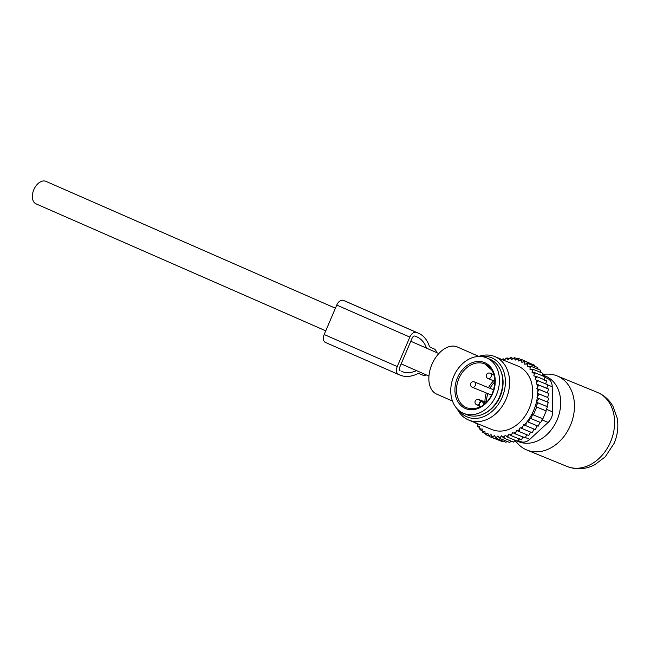 <?xml version="1.0" encoding="UTF-8"?>
<svg xmlns="http://www.w3.org/2000/svg" width="650" height="650" viewBox="0 0 650 650"><rect width="100%" height="100%" fill="white"/><g stroke="black" fill="none" stroke-linecap="round" stroke-linejoin="round"><path stroke-width="0.97" d="M452.473 401.05L436.646 394.111A25.732 16.266 -66.3 0 1 430.901 388.359A25.732 16.266 -66.3 0 1 434.996 358.548A25.732 16.266 -66.3 0 1 457.308 346.97L478.782 356.379M542.783 375.196A35.433 27.462 112.2 0 1 545.862 376.269A35.433 27.462 112.2 0 1 557.115 419.892A35.433 27.462 112.2 0 1 518.058 441.456A35.433 27.462 112.2 0 1 517.506 441.204M542.856 374.254L546.878 374.116A40.032 31.021 112.2 0 1 557.156 375.919A40.032 31.021 112.2 0 1 557.708 376.147A40.032 31.021 112.2 0 1 570.562 425.067A40.032 31.021 112.2 0 1 526.841 450.019A40.032 31.021 112.2 0 1 526.297 449.792A40.032 31.021 112.2 0 1 518.253 444.104L514.93 440.619M36.189 203.929A12.293 7.768 -66.3 0 1 36.083 203.881A12.293 7.768 -66.3 0 1 33.865 189.589A12.293 7.768 -66.3 0 1 45.841 181.309A12.293 7.768 -66.3 0 1 45.955 181.358A12.293 7.768 -66.3 0 1 46.061 181.407M486.46 357.809L489.799 359.182A30.022 23.27 112.2 0 1 498.989 367.209A30.022 23.27 112.2 0 1 496.332 402.618A30.022 23.27 112.2 0 1 467.066 414.757L463.726 413.392A30.022 23.27 112.2 0 1 454.537 405.356A30.022 23.27 112.2 0 1 457.194 369.956A30.022 23.27 112.2 0 1 486.46 357.809A30.022 23.27 112.2 0 1 495.641 365.844A30.022 23.27 112.2 0 1 492.984 401.245A30.022 23.27 112.2 0 1 463.726 413.392M502.288 359.653A40.601 31.468 -67.8 0 1 503.36 359.344L504.433 360.344L505.481 358.857A40.601 31.468 -67.8 0 1 507.154 358.589L508.097 359.759L509.259 358.394A40.601 31.468 -67.8 0 1 510.916 358.353L511.721 359.669L512.98 358.451A40.601 31.468 -67.8 0 1 514.597 358.646L515.247 360.092L516.596 359.027A40.601 31.468 -67.8 0 1 518.148 359.45L518.643 361.01L520.057 360.124A40.601 31.468 -67.8 0 1 521.519 360.766L521.852 362.416L523.315 361.717A40.601 31.468 -67.8 0 1 524.672 362.57L524.834 364.293L526.329 363.789A40.601 31.468 -67.8 0 1 527.564 364.845L527.556 366.616L529.059 366.308A40.601 31.468 -67.8 0 1 530.156 367.551L529.977 369.346L531.464 369.249A40.601 31.468 -67.8 0 1 532.415 370.662L532.066 372.458L533.52 372.564A40.601 31.468 -67.8 0 1 534.308 374.132L533.788 375.903L535.194 376.212A40.601 31.468 -67.8 0 1 535.811 377.91L535.129 379.632L536.469 380.144A40.601 31.468 -67.8 0 1 536.933 382.119L536.153 383.939L537.347 384.459A40.601 31.468 -67.8 0 1 537.607 386.693L536.835 388.521L537.761 388.928A40.601 31.468 -67.8 0 1 537.794 390.959A40.601 31.468 -67.8 0 1 537.794 391.495L537.087 393.144L537.721 393.421A40.601 31.468 -67.8 0 1 537.436 396.581L537.258 397.889A40.601 31.468 -67.8 0 1 527.134 421.622L526.313 422.654A40.601 31.468 -67.8 0 1 524.241 425.027L523.608 424.751L522.901 426.4A40.601 31.468 -67.8 0 1 521.032 428.139L520.106 427.724L519.326 429.552A40.601 31.468 -67.8 0 1 517.538 430.893L516.352 430.365L515.588 434.005L525.127 437.905L526.947 434.704M515.58 432.185A40.601 31.468 112.2 0 1 513.841 433.192L515.588 434.005M477.555 423.678L477.311 424.897A40.601 31.468 -67.8 0 0 478.262 426.311L479.757 426.213L479.57 428.009A40.601 31.468 -67.8 0 0 480.675 429.252L482.17 428.943L482.162 430.714A40.601 31.468 -67.8 0 0 483.405 431.771L482.82 432.469L485.282 433.477M513.841 433.192L512.558 432.559L511.786 434.241A40.601 31.468 -67.8 0 1 510.136 434.956L508.95 434.127L508.04 435.719A40.601 31.468 -67.8 0 1 506.366 436.215L505.294 435.207L504.246 436.702A40.601 31.468 -67.8 0 1 502.58 436.971L501.629 435.801L500.468 437.166A40.601 31.468 -67.8 0 1 498.818 437.206L498.006 435.882L496.746 437.109A40.601 31.468 -67.8 0 1 495.137 436.914L494.479 435.468L493.131 436.524A40.601 31.468 -67.8 0 1 491.587 436.109L491.083 434.549L489.669 435.435A40.601 31.468 -67.8 0 1 488.207 434.793L487.874 433.136L486.411 433.843A40.601 31.468 -67.8 0 1 485.054 432.989L484.892 431.267L483.405 431.771M468.788 420.095L491.871 429.536A34.312 26.593 -67.8 0 0 532.691 392.015A34.312 26.593 -67.8 0 0 517.855 366.023L494.772 356.574A34.312 26.593 112.2 0 1 509.608 382.574A34.312 26.593 112.2 0 1 468.788 420.095A34.312 26.593 112.2 0 1 457.129 408.785M530.668 432.047L528.775 435.516L517.538 430.893M537.607 386.693L539.045 385.182L537.347 384.459M536.933 382.119L538.257 380.851L536.469 380.144M537.087 393.144L547.601 397.451L548.917 393.518L547.398 392.844L548.584 389.082L546.747 388.269L547.796 384.751L538.257 380.851M545.724 383.971L546.585 380.648L537.046 376.748L535.811 377.91M535.194 376.212L537.046 376.748M544.383 380.234L544.952 376.829L535.413 372.921L534.308 374.132M533.52 372.564L535.413 372.921M542.726 375.919L542.921 373.336L533.382 369.436L532.415 370.662M531.464 369.249L533.382 369.436M540.556 372.369L540.524 370.224L530.985 366.324L530.156 367.551M529.059 366.308L530.985 366.324M537.964 369.184L537.786 367.534L528.247 363.634L527.564 364.845M526.329 363.789L528.247 363.634M534.974 366.389L534.747 365.308L525.208 361.4L524.672 362.57M523.315 361.717L525.208 361.4M531.594 364.016L521.909 359.653L521.519 360.766M520.057 360.124L521.909 359.653M521.609 359.734L518.399 358.418L518.148 359.45M516.596 359.027L518.399 358.418M517.335 358.776L514.711 357.703L514.597 358.646M512.98 358.451L514.711 357.703M510.916 358.353L510.908 357.524L509.259 358.394M507.154 358.589L507.024 357.882L505.481 358.857M503.36 359.344L503.132 358.776L501.694 359.84M477.506 423.938L475.621 422.89M476.206 422.996L475.654 423.183M479.627 427.464L477.685 426.668L477.311 424.897M478.262 426.311L477.685 426.668M482.162 430.633L480.082 429.78L479.57 428.009M480.675 429.252L480.082 429.78M482.162 430.714L482.82 432.469M488.857 435.931L485.859 434.704L485.054 432.989M486.411 433.843L485.859 434.704M498.916 440.245L489.157 436.451L488.207 434.793M489.669 435.435L489.157 436.451M502.978 441.114L502.214 441.594L492.668 437.686L491.587 436.109M493.131 436.524L492.668 437.686M507.073 441.407L505.895 442.301L496.356 438.401L495.137 436.914M496.746 437.109L496.356 438.401M498.818 437.206L500.159 438.579L500.468 437.166M502.58 436.971L504.043 438.222L504.246 436.702M506.366 436.215L507.942 437.328L508.04 435.719M510.136 434.956L511.802 435.914L511.786 434.241M519.326 429.552L519.236 431.616M534.121 429.049L532.196 432.729L521.032 428.139M522.901 426.4L522.657 428.821M537.266 425.758L535.34 429.593L524.241 425.027M526.313 422.654L525.801 425.693M540.061 422.297L538.2 426.173L527.134 421.622M537.258 397.889L538.777 398.539L536.437 402.22L537.908 402.846L535.819 406.656L536.697 407.022L533.325 414.919L532.456 414.546L531.156 418.681L529.685 418.056L528.661 422.273M537.436 396.581L539.281 394.087L537.721 393.421M537.794 391.495L539.378 389.618L537.761 388.928M542.49 418.657L540.694 422.581L531.156 418.681M535.819 406.656L546.236 410.93L542.872 418.819L533.325 414.919M546.236 410.93L536.697 407.022M545.862 410.759L547.446 406.746L537.908 402.846M536.437 402.22L546.812 406.461L548.324 402.439L538.777 398.539M544.879 377.276L547.438 378.406A11.44 8.864 112.2 0 1 552.224 386.742L552.63 411.889A11.44 8.864 -67.8 0 1 548.145 422.411L529.791 439.343L525.346 437.523M483.104 414.131A29.169 22.604 -67.8 0 0 503.092 382.484A29.169 22.604 -67.8 0 0 500.801 370.866M458.965 410.524A32.004 24.797 -67.8 0 0 487.809 414.537A32.004 24.797 -67.8 0 0 505.391 382.005A32.004 24.797 -67.8 0 0 481.057 356.517M478.53 356.468A34.312 26.593 112.2 0 1 494.772 356.574M520.52 441.521A11.44 8.864 -67.8 0 0 520.674 441.586A11.44 8.864 -67.8 0 0 529.791 439.343M546.812 406.461L547.446 406.746M548.584 389.082L539.045 385.182M547.398 392.844L536.835 388.521M548.917 393.518L539.378 389.618M547.601 397.451L539.281 394.087M548.819 397.995L547.389 402.025L536.933 397.751M547.389 402.025L548.324 402.439M523.153 436.898L521.341 439.823L511.802 435.914M519.545 438.457L517.481 441.236L507.942 437.328M515.214 440.302L513.581 442.122L504.043 438.222M511.16 441.131L509.706 442.479L500.159 438.579M505.001 359.539L503.132 358.776M509.007 358.694L507.024 357.882M513.077 358.41L510.908 357.524M546.747 388.269L536.153 383.939M426.278 374.896A9.149 5.785 113.7 0 1 422.687 375.099L419.486 373.791A5.72 3.616 113.7 0 0 417.154 373.961A41.462 26.203 113.7 0 1 400.254 375.188L398.58 374.506A6.866 4.339 -66.3 0 1 398.515 374.481A6.866 4.339 -66.3 0 1 397.256 366.551L409.825 337.098A6.866 4.339 -66.3 0 1 416.528 332.426L343.46 300.398A6.866 4.339 -66.3 0 0 336.749 305.069L409.825 337.098M398.458 374.449L325.512 342.477A6.866 4.339 -66.3 0 1 325.447 342.452A6.866 4.339 -66.3 0 1 324.188 334.523L336.749 305.069M399.848 370.646L400.148 370.825A2.86 1.804 -66.3 0 1 400.124 370.817A2.86 1.804 -66.3 0 1 399.604 367.51L412.165 338.057A2.86 1.804 -66.3 0 1 414.96 336.107L416.634 336.789A37.456 23.668 113.7 0 1 416.975 336.936A37.456 23.668 113.7 0 1 426.538 348.156M343.46 300.398L345.126 301.08A41.462 26.203 113.7 0 1 345.507 301.243L418.584 333.271A41.462 26.203 113.7 0 1 429.187 345.751A5.72 3.616 113.7 0 0 430.657 347.466A5.72 3.616 113.7 0 0 430.706 347.49L433.907 348.798A9.149 5.785 113.7 0 1 433.989 348.839A9.149 5.785 113.7 0 1 436.597 352.568M418.584 333.271A41.462 26.203 113.7 0 0 418.202 333.109L416.528 332.426M401.822 371.507A37.456 23.668 113.7 0 0 416.569 370.638M597.846 392.567A40.032 31.021 112.2 0 1 610.707 441.488A40.032 31.021 112.2 0 1 566.987 466.44C576.322 469.983 585.553 469.43 594.677 464.799L605.215 456.861L614.12 443.349C617.573 435.199 618.621 426.887 617.264 418.421L612.942 406.242C609.391 400.067 604.411 395.533 598.008 392.641L597.301 392.34A40.032 31.021 112.2 0 1 597.846 392.567M492.123 369.233A24.879 19.281 112.2 0 1 485.907 403.358A24.879 19.281 112.2 0 1 458.063 401.968A24.879 19.281 112.2 0 1 464.271 367.835A24.879 19.281 112.2 0 1 492.123 369.233M484.746 363.902L491.814 370.102C500.443 383.646 489.149 413.668 466.773 407.842A23.733 18.395 112.2 0 1 459.509 401.489A23.733 18.395 112.2 0 1 461.614 373.506A23.733 18.395 112.2 0 1 484.746 363.902A23.733 18.395 112.2 0 1 491.766 369.866M484.949 401.733A23.733 18.395 112.2 0 1 486.298 392.974M488.507 387.701A23.733 18.395 112.2 0 1 493.61 380.819M486.549 402.049A22.588 17.509 112.2 0 1 487.793 393.591M490.003 388.318A22.588 17.509 112.2 0 1 494.788 381.891M480.017 406.933A2.291 1.771 -67.8 0 0 479.944 406.518A1.146 0.504 165.5 0 0 479.513 407.079L479.529 407.168M479.944 406.518L479.538 404.942A2.291 1.771 -67.8 0 1 480.805 401.96A2.291 1.771 -67.8 0 1 483.104 402.967L483.511 404.552A2.291 1.771 -67.8 0 0 483.559 404.714M483.511 404.552A1.146 0.504 -14.5 0 1 484.039 404.349M479.318 405.706A1.146 0.504 -14.5 0 1 479.099 405.494A1.146 0.504 -14.5 0 1 479.538 404.942M484.892 403.634L484.664 402.748A3.429 2.657 -67.8 0 0 483.291 401.05C480.448 400.717 479.05 402.196 479.099 405.494L479.513 407.079M483.104 402.967A1.146 0.504 -14.5 0 1 484.664 402.748L485.493 403.089M480.163 401.814A2.86 2.218 -67.8 0 0 478.928 399.523A2.86 2.86 0 0 0 475.532 400.489A2.86 2.86 0 0 0 476.759 404.82A2.86 2.218 -67.8 0 0 479.009 404.292M472.225 387.221A2.86 2.218 -67.8 0 0 474.939 386.165A2.86 2.218 -67.8 0 0 474.386 381.924A2.86 2.86 0 0 0 470.99 382.891A2.86 2.86 0 0 0 472.225 387.221L491.465 395.094M487.979 378.519A2.86 2.218 -67.8 0 0 490.693 377.463A2.86 2.218 -67.8 0 0 490.149 373.222A2.86 2.86 0 0 0 486.744 374.189A2.86 2.86 0 0 0 487.979 378.519L494.788 381.306M548.145 422.411L541.946 419.876M547.438 378.406L544.863 377.349M547.755 384.914L552.224 386.742M552.63 411.889L546.423 409.354M324.188 334.523L397.256 366.551M345.126 301.08L418.202 333.109M526.841 450.019L566.987 466.44M542.864 374.108L543.359 374.229M557.156 375.919L597.301 392.34M438.823 353.543L410.8 341.258M335.408 308.214L45.955 181.358M428.951 376.066L401.148 363.878M325.756 330.842L36.083 203.881M486.314 402.285L483.291 401.05M479.18 405.803L476.759 404.82M482.202 400.863L478.928 399.523M493.586 389.781L474.386 381.924M493.846 374.733L490.149 373.222M518.026 440.505L520.674 441.586M398.515 374.481L325.447 342.452"/></g></svg>
